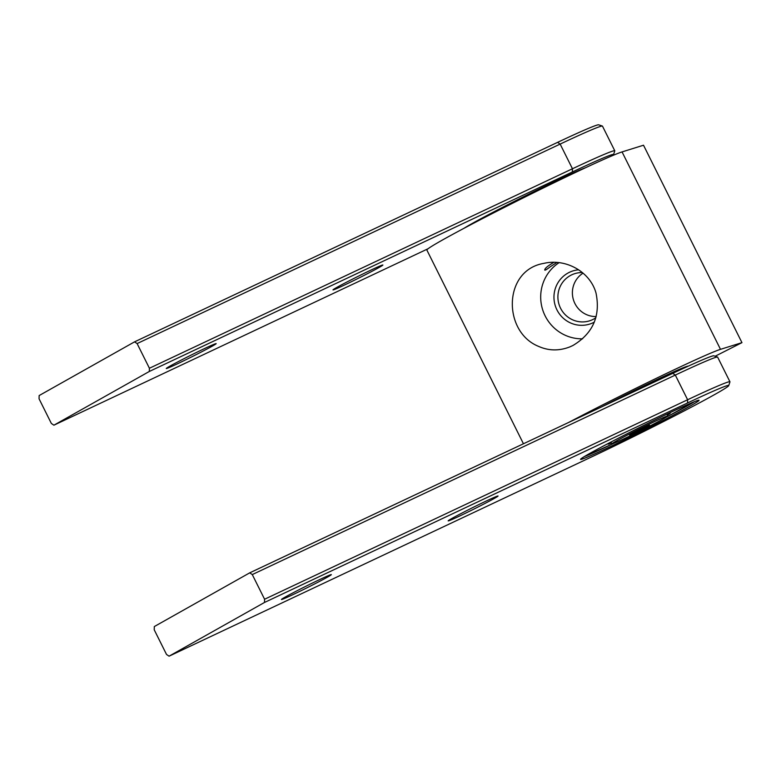 <?xml version="1.0" encoding="UTF-8"?>
<svg xmlns="http://www.w3.org/2000/svg" width="781" height="781" viewBox="0 0 781 781"><rect width="100%" height="100%" fill="white"/><g stroke="black" fill="none" stroke-linecap="round" stroke-linejoin="round"><path stroke-width="1.17" d="M285.348 596.987A27.872 0.927 153.5 0 0 281.453 599.457A27.872 0.927 153.5 0 0 306.806 587.888A27.872 0.927 153.5 0 0 331.3 574.601A27.872 0.927 153.5 0 0 312.761 582.89A27.872 0.927 153.5 0 0 285.348 596.987M452.053 518.369A27.872 0.927 153.5 0 0 448.167 520.839A27.872 0.927 153.5 0 0 473.52 509.271A27.872 0.927 153.5 0 0 498.014 495.984A27.872 0.927 153.5 0 0 479.475 504.272A27.872 0.927 153.5 0 0 452.053 518.369M689.828 406.237A66.219 2.197 -26.5 0 1 623.726 440.201A66.219 2.197 -26.5 0 1 580.556 459.374A66.219 2.197 -26.5 0 1 638.838 427.861A66.219 2.197 -26.5 0 1 699.073 400.282A66.219 2.197 -26.5 0 1 689.828 406.237M729.952 381.802A102.086 3.388 -26.5 0 0 687.622 399.755L264.583 599.242L264.495 602.463L169.077 656.177L592.105 456.68A99.324 3.29 -26.5 0 0 681.959 412.085A99.324 3.29 -26.5 0 0 728.712 385.629L729.952 381.929A102.086 3.388 -26.5 0 0 729.952 381.802L717.641 357.132A102.086 3.388 153.5 0 0 717.544 357.054A102.086 3.388 153.5 0 0 675.311 375.075L252.283 574.572L249.725 572.844L154.316 626.557L154.218 629.779L166.519 654.458L169.077 656.177M264.495 602.463L687.524 402.967A99.324 3.29 -26.5 0 1 728.712 385.629M249.725 572.844L672.753 373.357A99.324 3.29 153.5 0 1 713.844 355.814L717.544 357.054M264.583 599.242L252.283 574.572M649.528 425.342L629.691 435.183L649.333 424.952M616.229 441.05A31.289 1.035 153.5 0 0 611.855 443.862A31.289 1.035 153.5 0 0 640.322 430.829A31.289 1.035 153.5 0 0 667.853 415.941A31.289 1.035 153.5 0 0 647.459 425.001A31.289 1.035 153.5 0 0 616.229 441.05M639.366 430.624L638.995 429.882M572.356 171.976L572.453 168.764A102.086 3.388 -26.5 0 1 614.784 150.811L602.473 126.131A102.086 3.388 153.5 0 0 602.376 126.063L598.676 124.823A99.324 3.29 153.5 0 0 557.585 142.357L134.557 341.853L39.148 395.567L39.05 398.779L51.351 423.458L53.909 425.186L149.327 371.463L572.356 171.976A99.324 3.29 -26.5 0 1 613.544 154.638A99.324 3.29 -26.5 0 1 612.636 155.556M602.376 126.063A102.086 3.388 153.5 0 0 560.143 144.085L137.114 343.572L149.415 368.251L149.327 371.463M557.585 142.357L560.143 144.085L572.453 168.764L149.415 368.251M614.784 150.811A102.086 3.388 -26.5 0 1 614.774 150.938L613.544 154.638M170.18 365.996A27.872 0.927 153.5 0 0 166.285 368.466A27.872 0.927 153.5 0 0 191.638 356.897A27.872 0.927 153.5 0 0 216.132 343.611A27.872 0.927 153.5 0 0 197.593 351.899A27.872 0.927 153.5 0 0 170.18 365.996M336.884 287.379A27.872 0.927 153.5 0 0 332.999 289.849A27.872 0.927 153.5 0 0 358.352 278.28A27.872 0.927 153.5 0 0 382.846 264.993A27.872 0.927 153.5 0 0 364.307 273.282A27.872 0.927 153.5 0 0 336.884 287.379M428.086 248.729L53.909 425.186M134.557 341.853L137.114 343.572M568.578 422.482A110.365 3.661 -26.5 0 1 720.492 349.341L622.057 151.914A110.365 3.661 -26.5 0 0 514.025 202.523A110.365 3.661 -26.5 0 0 426.865 250.047L523.446 443.764M538.49 346.344C502.652 331.876 502.847 270.148 543.908 263.363C565.444 258.257 589.987 271.339 596.001 293.002C600.677 315.924 592.994 333.419 572.961 345.475L569.866 346.891C559.108 351.06 548.652 350.884 538.49 346.344M720.492 349.341L741.95 342.644L643.515 145.217L622.057 151.914M688.207 366.182A71.735 2.382 153.5 0 0 686.743 366.455A71.735 2.382 153.5 0 0 602.171 406.637M741.95 342.644L715.132 356.243M559.069 262.67A41.383 40.514 -107.3 0 0 542.57 309.471A41.383 40.514 -107.3 0 0 582.597 338.817M553.905 262.328C547.627 265.989 544.582 268.576 544.767 270.089C545.128 270.441 547.003 269.308 550.4 266.682L556.892 262.455M596.176 316.569A23.528 23.04 72.7 0 1 574.914 303.516A23.528 23.04 72.7 0 1 583.056 273.135M582.392 272.569A24.728 24.201 -107.3 0 0 576.749 273.125A24.728 24.201 -107.3 0 0 559.04 304.453A24.728 24.201 -107.3 0 0 591.422 320.161A24.728 24.201 -107.3 0 0 593.169 319.361A24.728 24.201 -107.3 0 0 595.835 317.779M578.614 269.796A27.872 27.286 -107.3 0 0 555.057 305.01A27.872 27.286 -107.3 0 0 593.716 322.436A27.872 27.286 -107.3 0 0 594.292 322.133M464.109 228.237A70.807 2.343 -26.5 0 1 524.266 196.392A70.807 2.343 -26.5 0 1 585.428 167.778M687.524 402.967L687.622 399.755L675.311 375.075L672.753 373.357M611.533 441.753A34.764 1.152 153.5 0 0 611.416 442.983M667.413 415.062A34.764 1.152 153.5 0 0 666.359 414.418M584.413 456.543A64.013 2.118 153.5 0 0 614.276 443.11M694.534 401.639L665.793 417.425A64.013 2.118 153.5 0 0 694.494 401.649M610.967 442.085L611.855 443.862M666.974 414.164L667.853 415.941M666.31 414.438L669.659 413.139M608.536 443.618L611.591 441.724M614.286 443.11L584.373 456.563"/></g></svg>
